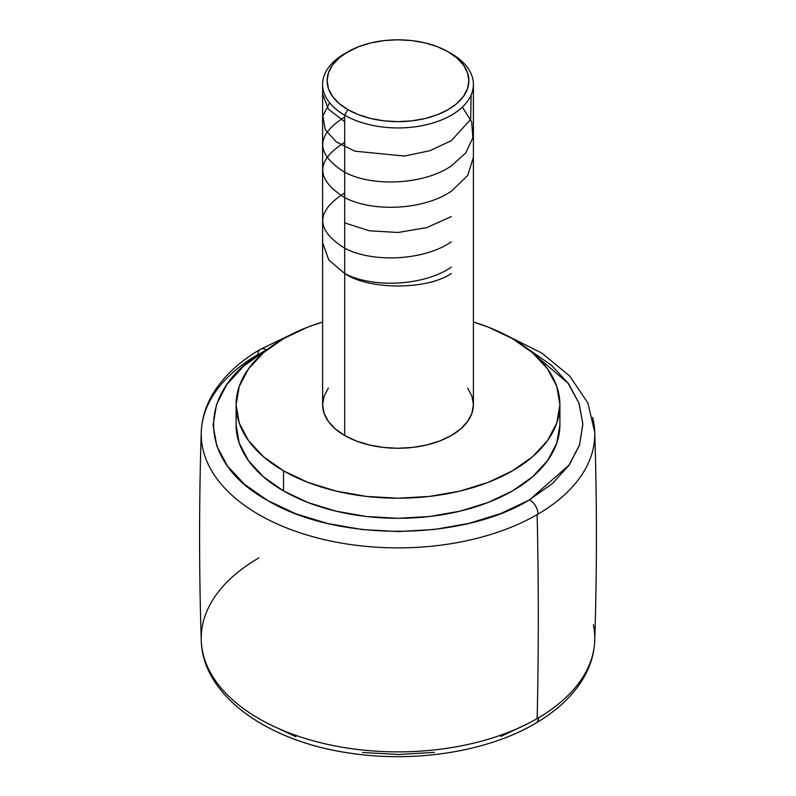 <?xml version="1.0" encoding="UTF-8"?>
<svg xmlns="http://www.w3.org/2000/svg" width="796" height="796" viewBox="0 0 796 796"><rect width="100%" height="100%" fill="white"/><g stroke="black" fill="none" stroke-linecap="round" stroke-linejoin="round"><path stroke-width="1.19" d="M268.411 348.698L266.411 349.852A11.9 6.915 -120.3 0 0 260.401 349.295A11.9 6.915 59.7 0 1 266.411 349.852C195.498 389.453 196.134 461.362 267.715 500.545C336.061 541.588 460.585 541.529 528.733 500.296L529.599 499.788A11.9 6.915 59.7 0 1 538.066 514.087A196.781 113.609 180 0 1 537.141 514.614A196.781 113.609 180 0 1 321.146 538.872A196.781 113.609 180 0 1 201.259 432.347M593.508 625.387A196.781 113.609 180 0 1 538.504 717.813A196.781 113.609 180 0 1 537.141 718.609A4761.97 2749.334 -120 0 0 537.141 514.614A196.781 113.609 0 0 0 538.066 514.087A196.781 113.609 0 0 0 592.592 417.412M258.859 557.946A196.781 113.609 0 0 0 257.496 558.732A196.781 113.609 0 0 0 203.557 655.725A196.781 113.609 0 0 0 336.927 746.27A196.781 113.609 0 0 0 537.141 718.609A196.781 113.609 0 0 0 538.504 717.813A11.9 6.945 59.5 0 1 536.046 723.007A11.9 6.945 -120.5 0 0 538.504 717.813A196.781 113.609 0 0 0 593.368 624.691M347.882 51.79L339.076 57.989L332.519 65.063L328.489 72.734L327.126 80.714L328.489 88.704L332.519 96.376L339.076 103.45L347.882 109.649L358.628 114.743L370.876 118.524L384.179 120.853L398 121.639L411.83 120.853L425.124 118.524L437.382 114.743L448.118 109.649L456.934 103.45L463.481 96.376L467.511 88.704L468.874 80.714L467.511 72.734L463.481 65.063L456.934 57.989L448.118 51.79L437.382 46.695L425.124 42.914L411.83 40.586L398 39.8L384.179 40.586L370.876 42.914L358.628 46.695L344.688 53.63A75.401 43.531 0 0 0 344.688 115.191A75.401 43.531 180 0 1 322.609 84.416L322.609 404.726A75.401 43.531 0 0 0 344.688 435.512L344.688 115.191L347.882 109.649A70.874 40.914 180 0 1 347.882 51.79A70.874 40.914 180 0 1 448.118 51.79L451.312 53.63L448.118 51.79A70.874 40.914 180 0 1 448.118 109.649A70.874 40.914 180 0 1 347.882 109.649L344.688 115.191A75.401 43.531 0 0 0 451.312 115.191A75.401 43.531 0 0 0 451.312 53.63L451.312 53.63A75.401 43.531 180 0 1 473.401 84.416A75.401 43.531 180 0 1 426.855 124.634A75.401 43.531 180 0 1 344.688 115.191L344.688 435.512A75.401 43.531 0 0 0 426.855 444.944A75.401 43.531 0 0 0 473.401 404.726L471.948 413.224L467.66 421.392L460.695 428.915L451.312 435.512L439.889 440.924L426.855 444.944L412.716 447.422L398 448.257L383.294 447.422L369.145 444.944L356.111 440.924L344.688 435.512L335.315 428.915L328.34 421.392L324.052 413.224L322.609 404.726L324.052 396.239L328.34 388.07M283.515 470.824L283.515 490.913A161.906 93.48 0 0 0 459.959 511.181A161.906 93.48 0 0 0 559.906 424.815L556.802 443.054L547.588 460.595L532.623 476.754L512.485 490.913L487.948 502.545L459.959 511.181L429.591 516.505L398 518.295L366.419 516.505L336.041 511.181L308.052 502.545L283.515 490.913L263.376 476.754L248.422 460.595L239.208 443.054L236.094 424.815A161.906 93.48 0 0 0 283.515 490.913L283.515 470.824A161.906 93.48 180 0 1 236.094 404.726A161.906 93.48 180 0 1 322.609 322.012L308.052 327.007L283.515 338.638L263.376 352.797L248.422 368.956L239.208 386.498L236.094 404.726L239.208 422.965L248.422 440.506L263.376 456.665L283.515 470.824L308.052 482.456L336.041 491.092L366.419 496.415L398 498.206L429.591 496.415L459.959 491.092L487.948 482.456L512.485 470.824L532.623 456.665L547.588 440.506L556.802 422.965L559.906 404.726A161.906 93.48 180 0 1 459.959 491.092A161.906 93.48 180 0 1 283.515 470.824M512.485 338.638A161.906 93.48 180 0 1 559.906 404.726L556.802 386.498L547.588 368.956L532.623 352.797L512.485 338.638L487.948 327.007L473.401 322.012A161.906 93.48 180 0 1 512.485 338.638M267.924 723.584L295.953 736.748M362.488 752.489L398.458 754.479L434.407 752.389M500.803 736.449L528.733 723.216M505.888 335.026L541.758 353.056L569.618 375.961L587.796 402.816L594.741 432.178C596.97 501.579 596.97 570.981 594.741 640.382C594.264 653.596 590.453 666.272 583.289 678.431C572.911 695.734 557.17 710.589 536.046 723.007C488.237 751.613 414.806 763.264 349.325 753.036C266.998 741.275 202.303 695.177 201.259 640.382C199.03 570.981 199.03 501.579 201.259 432.178C201.736 418.925 205.587 406.199 212.791 394C223.238 376.637 239.108 361.742 260.392 349.295A11.9 6.915 -120.3 0 0 257.934 354.489A196.781 113.609 0 0 0 202.522 447.312A196.781 113.609 0 0 0 333.265 541.569A196.781 113.609 0 0 0 537.141 514.614A4761.97 2749.334 60 0 1 537.141 718.609A196.781 113.609 180 0 1 336.33 746.16A196.781 113.609 180 0 1 203.368 655.008A196.781 113.609 180 0 1 257.496 558.732M594.741 432.228A196.781 113.609 180 0 1 538.066 514.087A11.9 6.915 -120.3 0 0 529.599 499.788L569.17 464.924L579.508 444.865L582.871 423.999L578.951 403.174L568.085 383.214L527.599 348.698L551.339 365.185L568.513 383.563L579.16 403.522L582.871 424.288L579.518 445.073L569.21 465.093L552.354 483.57L528.733 500.296L500.774 513.539L468.894 523.4L434.298 529.479L398.308 531.559L362.309 529.549L327.683 523.529L295.734 513.738L267.715 500.545L244.671 484.456L227.497 466.078L216.84 446.118L213.129 425.353L216.482 404.567L226.79 384.548L243.646 366.07L267.277 349.345M467.66 388.07L471.948 396.239L473.401 404.726L473.401 84.416M322.609 84.416A75.401 43.531 180 0 1 346.33 52.715M451.312 267.177C423.532 286.162 372.379 288.271 344.688 273.506C368.677 290.112 427.323 290.112 451.312 273.506M451.312 241.875C423.562 260.919 372.16 262.919 344.618 248.163C315.445 229.865 315.475 211.467 344.688 192.96M451.312 216.572L426.865 227.586L398.05 232.482L369.324 230.78L344.688 222.89M473.401 157.309L467.66 175.558L451.312 191.259C423.223 210.363 372.319 212.283 344.648 197.567C315.435 179.19 315.445 160.782 344.688 142.355M462.337 107.112L471.68 121.907L472.854 137.748L465.799 152.882L451.312 165.956C423.601 184.911 372.468 187.05 344.797 172.334C315.445 153.877 315.415 135.439 344.688 117.052M471.113 95.062L470.665 119.4L451.312 140.653L429.91 150.713L404.537 156.056L354.797 151.17L336.3 141.917L325.196 129.619L322.877 116.007L329.634 102.764M344.688 121.669L328.37 109.161L322.609 94.047M322.609 242.71L328.798 260.003L344.688 273.506M451.312 53.63L448.118 51.79M559.906 404.726L559.906 424.815M260.392 349.295L290.122 335.026M236.094 404.726L236.094 424.815"/></g></svg>

